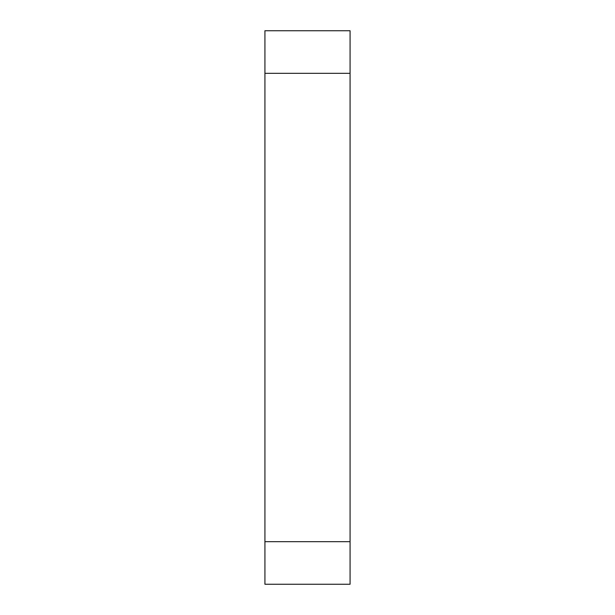 <?xml version="1.0" encoding="UTF-8"?>
<svg xmlns="http://www.w3.org/2000/svg" width="615" height="615" viewBox="0 0 615 615"><rect width="100%" height="100%" fill="white"/><g stroke="black" fill="none" stroke-linecap="round" stroke-linejoin="round"><path stroke-width="0.92" d="M350.073 73.323L264.927 73.323L264.927 30.75L350.073 30.75L350.073 584.25L264.927 584.25L264.927 541.677L350.073 541.677M264.927 73.323L264.927 541.677"/></g></svg>
